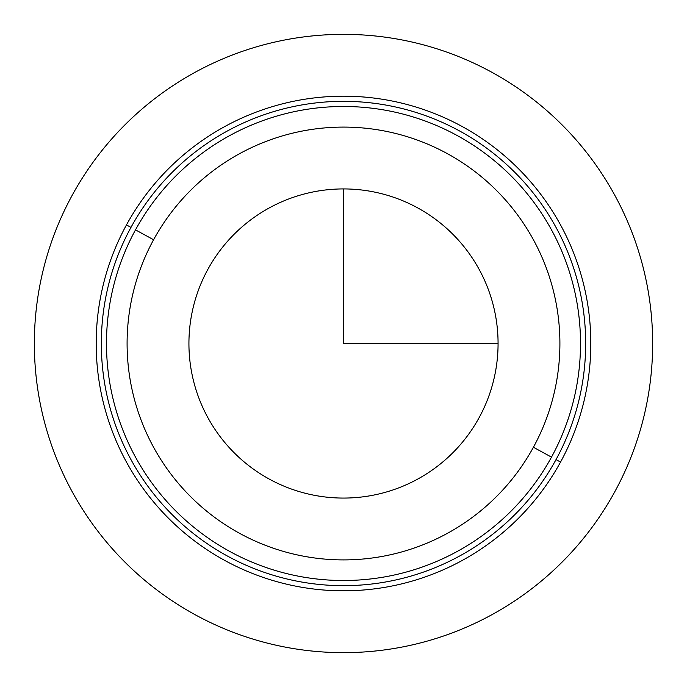 <?xml version="1.0" encoding="UTF-8"?>
<svg xmlns="http://www.w3.org/2000/svg" width="687" height="687" viewBox="0 0 687 687"><rect width="100%" height="100%" fill="white"/><g stroke="black" fill="none" stroke-linecap="round" stroke-linejoin="round"><path stroke-width="1.03" d="M207.852 269.39A154.575 154.575 0 0 1 417.61 207.852A154.575 154.575 0 0 1 479.148 417.61A154.575 154.575 0 0 1 269.39 479.148A154.575 154.575 0 0 1 207.852 269.39A154.575 154.575 0 0 0 269.39 479.148A154.575 154.575 0 0 0 479.148 417.61A154.575 154.575 0 0 0 417.61 207.852A154.575 154.575 0 0 0 207.852 269.39M551.498 457.13A237.015 237.015 0 0 0 457.13 135.502A237.015 237.015 0 0 0 135.502 229.87A237.015 237.015 0 0 0 229.87 551.498A237.015 237.015 0 0 0 551.498 457.13A237.015 237.015 0 0 1 229.87 551.498A237.015 237.015 0 0 1 135.502 229.87L153.587 239.746A216.405 216.405 0 0 1 447.254 153.587A216.405 216.405 0 0 1 533.413 447.254A216.405 216.405 0 0 1 239.746 533.413A216.405 216.405 0 0 1 153.587 239.746A216.405 216.405 0 0 0 239.746 533.413A216.405 216.405 0 0 0 533.413 447.254L551.498 457.13L533.413 447.254A216.405 216.405 0 0 0 447.254 153.587A216.405 216.405 0 0 0 153.587 239.746L135.502 229.87A237.015 237.015 0 0 1 457.13 135.502A237.015 237.015 0 0 1 551.498 457.13M130.977 227.397A242.167 242.167 0 0 1 459.603 130.977A242.167 242.167 0 0 1 556.023 459.603A242.167 242.167 0 0 1 227.397 556.023A242.167 242.167 0 0 1 130.977 227.397L126.46 224.932A247.32 247.32 0 0 1 462.068 126.46A247.32 247.32 0 0 1 560.54 462.068L556.023 459.603A242.167 242.167 0 0 0 459.603 130.977A242.167 242.167 0 0 0 130.977 227.397A242.167 242.167 0 0 0 227.397 556.023A242.167 242.167 0 0 0 556.023 459.603L560.54 462.068A247.32 247.32 0 0 1 224.932 560.54A247.32 247.32 0 0 1 126.46 224.932L130.977 227.397M560.54 462.068A247.32 247.32 0 0 0 462.068 126.46A247.32 247.32 0 0 0 126.46 224.932A247.32 247.32 0 0 0 224.932 560.54A247.32 247.32 0 0 0 560.54 462.068M343.5 188.925L343.5 343.5L498.075 343.5M652.65 343.5A309.15 309.15 0 0 1 343.5 652.65A309.15 309.15 0 0 1 34.35 343.5A309.15 309.15 0 0 1 343.5 34.35A309.15 309.15 0 0 1 652.65 343.5"/></g></svg>
